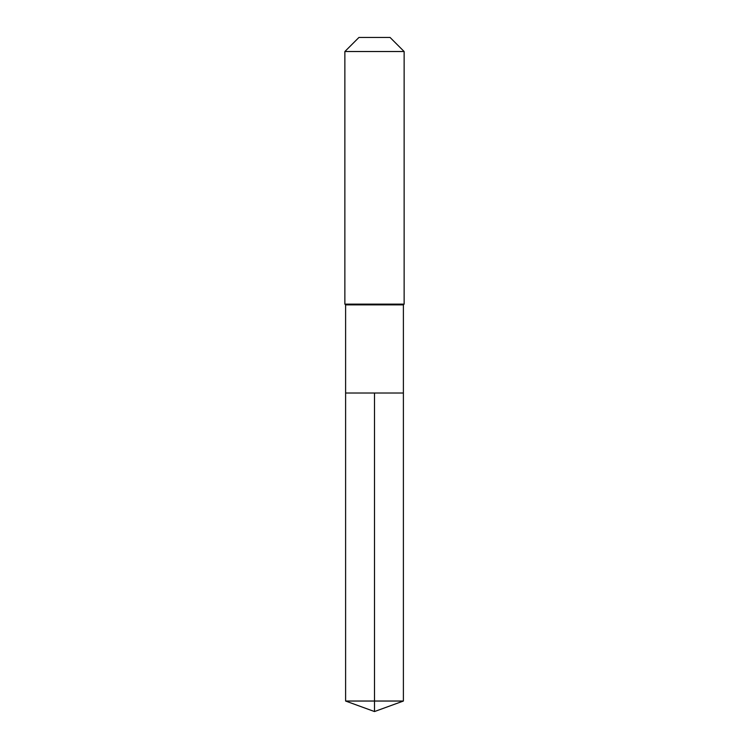 <?xml version="1.0" encoding="UTF-8"?>
<svg xmlns="http://www.w3.org/2000/svg" width="749" height="749" viewBox="0 0 749 749"><rect width="100%" height="100%" fill="white"/><g stroke="black" fill="none" stroke-linecap="round" stroke-linejoin="round"><path stroke-width="1.12" d="M345.607 393.019L345.607 304.871L403.393 304.871L403.393 393.019L345.607 393.019L374.5 393.019L374.5 701.036L374.5 393.019L403.393 393.019L403.393 701.036L345.607 701.036L345.607 393.019L345.607 701.036L374.5 711.55L374.5 701.036L374.5 711.55L345.607 701.036M403.393 304.871L404.132 304.131L344.868 304.131L345.607 304.871M404.132 51.522L390.06 37.45L358.94 37.45L344.868 51.522L404.132 51.522L404.132 304.131M344.868 51.522L344.868 304.131M374.5 711.55L403.393 701.036"/></g></svg>
